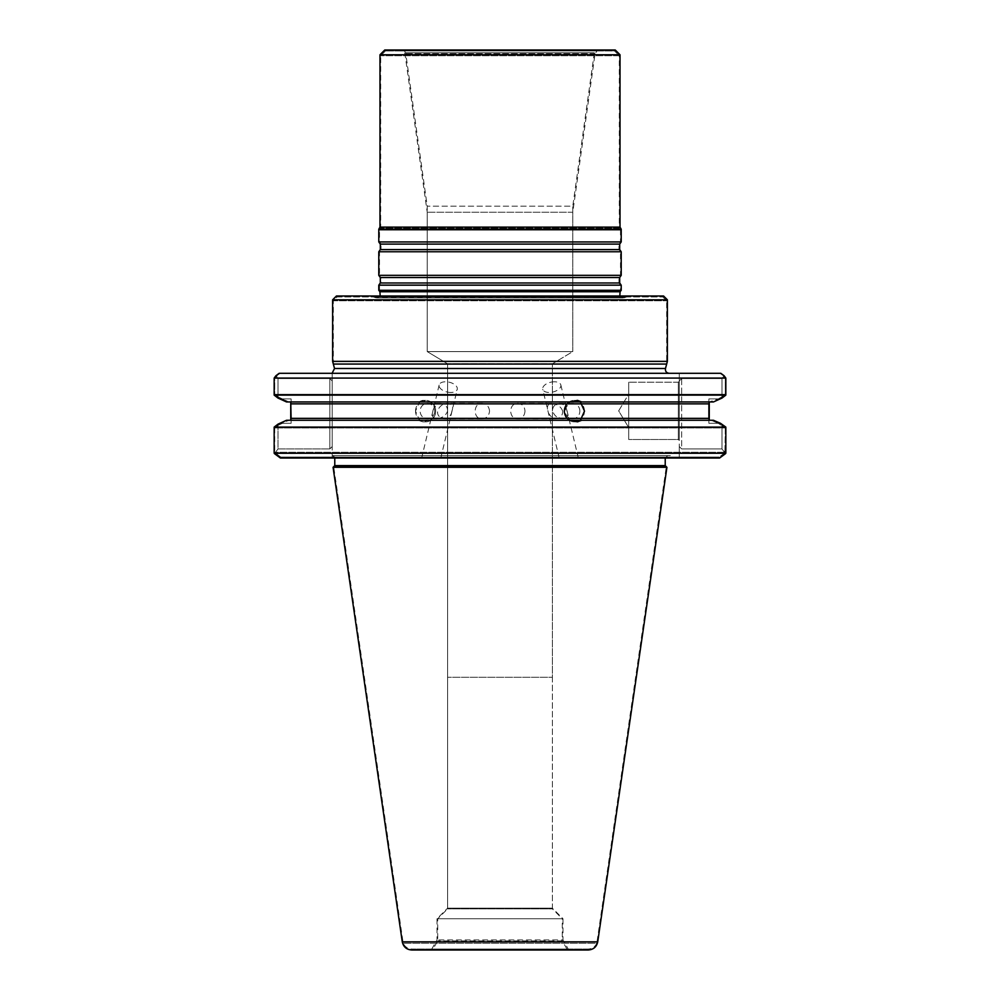 <?xml version="1.0" encoding="UTF-8"?>
<svg xmlns="http://www.w3.org/2000/svg" width="1000" height="1000" viewBox="0 0 1000 1000"><rect width="100%" height="100%" fill="white"/><g stroke="black" fill="none" stroke-linecap="round" stroke-linejoin="round"><path stroke-width="0.75" stroke-dasharray="5 3.75" d="M337.15 296.95L662.85 296.95L337.15 296.95L333.338 300.775L666.663 300.775L333.338 300.775L333.338 364.05L666.663 364.05L666.663 300.775L662.85 296.95M373.263 296.95L626.737 296.95L373.263 296.95L375.737 297.725L624.263 297.725L619.812 296L624.263 297.725L629.763 296L370.238 296L629.763 296M588.013 949.05L411.987 949.05L588.013 949.05C592.112 948.863 595.037 946.925 596.812 943.225L403.188 943.225L596.812 943.225L666.3 466.688L333.7 466.688L403.188 943.225C404.963 946.925 407.887 948.863 411.987 949.05M568.237 949.05L431.763 949.05L568.237 949.05L562.987 939.925L437.013 939.925L562.987 939.925L562.987 918.737L437.013 918.737L562.987 918.737L552.4 908.162L447.6 908.162L552.4 908.162L552.4 677.275L447.6 677.275L552.4 677.275L447.6 677.275L552.4 677.275L447.6 677.275L552.4 677.275L447.6 677.275L552.4 677.275L552.4 363.825L572.775 351.587L427.225 351.587L572.775 351.587L427.225 351.587L572.775 351.587L572.775 212.237L427.225 212.237L572.775 212.237L595.05 53.762L596.975 50.95L403.025 50.95L596.975 50.95M618.663 410.863L628.7 394.162L628.7 427.562L628.7 394.162L628.7 427.562L628.7 394.162L618.663 410.863L628.7 427.562L618.663 410.863M628.7 439.487L628.7 382.225L628.7 439.487L628.7 382.225L628.7 439.487L678.325 439.487L678.325 382.225L678.325 439.487L678.325 382.225L679.287 381.275L679.287 440.45L679.287 381.275L679.287 440.45L679.287 381.275L678.325 382.225L678.325 439.487L628.7 439.487M725.312 394.275L274.688 394.275L725.312 394.275L721.988 396.825L721.988 378.55L723.825 376.087L720.088 373.3L725.312 378.075L725.312 394.275L725.312 378.075L274.688 378.075L274.688 394.275L278.012 396.825L278.012 378.55L278.012 396.825L274.688 394.275L274.688 378.075L725.312 378.075L723.825 376.087L721.988 378.55L721.988 396.825L725.312 394.275M581.763 401.95L286.55 401.95L418.237 401.95L422.55 400.375L428.762 401.95L713.45 401.95L428.762 401.95M711.162 401.95L709.262 401.95L718.225 398.913L711.162 401.95M418.237 401.95L419.6 401.95L415.5 411.112L419.6 420.275L286.55 420.275L581.763 420.275M432.987 403.85L708.888 403.85L708.888 398.913L720.487 398.913L708.888 398.913L708.888 403.85L291.112 403.85L291.112 398.913L279.513 398.913L291.112 398.913L291.112 403.85L291.112 398.913L291.112 403.85L291.112 398.913L281.775 398.913L278.012 396.825L288.837 401.95L281.775 398.913L291.112 398.913L291.112 423.3L291.112 418.363L291.112 423.3L281.762 423.3L288.825 420.275L278.012 425.387L281.762 423.3L291.112 423.3L291.112 420.238L291.112 423.3L279.513 423.3L291.112 423.3L291.112 418.363L291.112 423.3L291.112 418.363L708.888 418.363L708.888 423.3L708.888 418.363L708.888 423.3L718.238 423.3L711.175 420.275L718.238 423.3L725.312 427.938L274.688 427.938L278.012 425.387L274.688 427.938L725.312 427.938L718.238 423.3L708.888 423.3L708.888 420.238L708.888 423.3L720.487 423.3L708.888 423.3L708.888 398.913L718.225 398.913L721.988 396.825L718.225 398.913L708.888 398.913L708.888 418.363L432.987 418.363C436.55 413.525 436.55 408.7 432.987 403.85L430.125 401.95M279.913 373.3L720.088 373.3L279.913 373.3L274.688 378.075L279.913 373.3L669.163 373.3L279.913 373.3M334.775 465.613L665.225 465.613L334.775 465.613M667.613 455.625L332.388 455.625L667.613 455.625L332.388 455.625L667.613 455.625L665.225 458.013L667.613 455.625M276.175 376.087L278.012 378.55L276.175 376.087M720.088 373.3L679.287 373.3L720.088 373.3M681.675 378.55L721.988 378.55L681.675 378.55L679.287 380.938L679.287 373.3L679.287 380.938L681.675 378.55L721.988 378.55L721.988 398.075L721.988 378.55L681.675 378.55L679.287 380.938L679.287 457.05L719.2 457.05L280.8 457.05L275.1 452.837L278.012 448.938L278.012 425.387L278.012 448.938L329.825 448.938L332.212 446.55L329.825 448.938L278.012 448.938L275.1 452.837L274.688 452.275L725.312 452.275L274.688 452.275L280.8 457.05L719.2 457.05L679.287 457.05L679.287 446.55L679.287 458.013L679.287 446.55L681.675 448.938L679.287 446.55L679.287 373.3L679.287 380.938L681.675 378.55L681.675 448.938L679.287 446.55L681.675 448.938L721.988 448.938L721.988 425.387L721.988 448.938L681.675 448.938L721.988 448.938L724.9 452.837L721.988 448.938L681.675 448.938L681.675 378.55M329.825 378.55L278.012 378.55L329.825 378.55L332.212 380.938L332.212 373.3L332.212 380.938L329.825 378.55L278.012 378.55L278.012 398.075L278.012 378.55L329.825 378.55L332.212 380.938L332.212 446.55L329.825 448.938L278.012 448.938L329.825 448.938L332.212 446.55L332.212 380.938L332.212 457.05L280.8 457.05L332.212 457.05L332.212 446.55L332.212 458.013L672.75 458.013L332.212 458.013L332.212 455.625L670.362 455.625L332.212 455.625L332.212 457.05L332.212 455.625L670.362 455.625L332.212 455.625L332.212 458.013L332.212 373.3L279.175 373.3L669.163 373.3L332.212 373.3L332.212 380.938L329.825 378.55L329.825 448.938L329.825 378.55M274.688 427.938L274.688 452.275L274.688 427.938M725.312 427.938L724.9 452.837L725.312 427.938M724.9 452.837L719.2 457.05L724.9 452.837M332.212 457.05L671.787 457.05L332.212 457.05M385.475 50.95L380.7 55.725L380.7 228.075L379.513 230.138L379.513 241.938L381.025 244.112L618.975 244.112L381.025 244.112L381.025 249.587L618.975 249.587L381.025 249.587L379.513 251.762L379.513 275.338L381.025 277.512L618.975 277.512L381.025 277.512L381.025 282.987L618.975 282.987L620.487 285.163L620.487 291.238L379.513 291.238L379.513 285.163L620.487 285.163L379.513 285.163L381.025 282.987L618.975 282.987L618.975 277.512L620.487 275.338L379.513 275.338L620.487 275.338L620.487 251.762L379.513 251.762L620.487 251.762L618.975 249.587L618.975 244.112L620.487 241.938L379.513 241.938L620.487 241.938L620.487 230.138L379.513 230.138L620.487 230.138L619.3 228.075L380.7 228.075L619.3 228.075L619.3 55.725L380.7 55.725L619.3 55.725L614.525 50.95L385.475 50.95L614.525 50.95M567.525 950L432.475 950L567.525 950L562.275 940.913L437.725 940.913L562.275 940.913L562.275 918.737L437.725 918.737L562.275 918.737L552.4 908.875L447.6 908.875L552.4 908.875L552.4 363.825L447.6 363.825L552.4 363.825L447.6 363.825L552.4 363.825L572.775 351.587L572.775 206.188L427.225 206.188L572.775 206.188L594.325 52.812L596.263 50L403.738 50L596.263 50M525 411.112C524.625 415.8 522.263 418.387 517.925 418.85C508.338 419.3 508.338 402.912 517.925 403.375C522.263 403.837 524.625 406.413 525 411.112M562.65 411.112C561.188 406.875 557.575 404.288 551.812 403.375C544.587 402.825 546.512 416.65 555.513 418.837C560.35 418.263 562.725 415.688 562.65 411.112M336.438 296L663.562 296M419.6 420.275L418.237 420.275L422.55 421.85L428.762 420.275L580.4 420.275M286.55 420.275L418.237 420.275M713.45 420.275L430.125 420.275L432.987 418.363M489.538 411.112C489.038 406.413 486.55 403.837 482.075 403.375C472.912 402.912 472.912 419.3 482.075 418.85C486.55 418.387 489.038 415.8 489.538 411.112M451.887 411.112C451.125 415.675 448.663 418.263 444.487 418.837C431.987 416.675 438.475 402.825 448.188 403.375C452.35 404.275 453.575 406.863 451.887 411.112M447.562 411.112C447.638 406.538 445.262 403.963 440.425 403.375C431.425 405.55 429.487 419.4 436.712 418.85C442.463 417.938 446.075 415.363 447.562 411.112M418.1 403.85L291.112 403.85L291.112 418.363L418.1 418.363M580.4 401.95L713.45 401.95M566.975 411.112C568.675 415.35 567.45 417.925 563.288 418.85C553.587 419.4 547.075 405.575 559.575 403.375C563.75 403.963 566.213 406.538 566.975 411.112M411.725 950L588.275 950M278.012 424.137L278.012 448.938L278.012 424.137L274.163 427.1L725.837 427.1L725.837 453.237L274.488 453.663L278.012 448.938L274.488 453.663M430.125 420.275L428.762 420.275M725.837 395.125L725.837 378.075L274.163 378.075L274.163 395.125L725.837 395.125L721.988 398.075M419.6 401.95L286.55 401.95M721.988 424.137L721.988 448.938L721.988 424.137M435.112 458.013L421.65 458.013L435.112 458.013M564.888 458.013L578.35 458.013L564.888 458.013M280.375 458.013L719.625 458.013M725.512 453.663L721.988 448.938L725.837 453.237M274.163 427.1L274.163 453.237M720.825 373.3L279.175 373.3M333.075 467.312L666.925 467.312M332.625 299.812L667.375 299.812M332.625 361.375L667.375 361.375M275.912 375.737L278.012 378.55L275.912 375.737L274.163 378.075M721.988 378.55L724.087 375.737L721.988 378.55M725.837 378.075L724.087 375.737M579.85 411.112A7.738 7.275 90 0 0 572.587 403.375A7.738 7.275 90 0 0 565.312 411.112A7.738 7.275 90 0 0 572.587 418.85A7.738 7.275 90 0 0 579.85 411.112M551.8 382A9.3 5.012 -13.5 0 1 560.85 384.95A9.3 5.012 -13.5 0 1 549.2 392.45A9.3 5.012 -13.5 0 1 542.75 389.288A9.3 5.012 -13.5 0 1 551.8 382M434.688 411.112A7.738 7.275 -90 0 1 427.413 418.85A7.738 7.275 -90 0 1 420.15 411.112A7.738 7.275 -90 0 1 427.413 403.375A7.738 7.275 -90 0 1 434.688 411.112M584.45 411.112A10.738 10.088 90 0 0 574.362 400.375A10.738 10.088 90 0 0 564.275 411.112A10.738 10.088 90 0 0 574.362 421.85A10.738 10.088 90 0 0 584.45 411.112M448.2 392.238A9.3 5.012 13.5 0 0 450.8 392.45A9.3 5.012 13.5 0 0 457.25 389.288A9.3 5.012 13.5 0 0 449.363 382.238A9.3 5.012 13.5 0 0 439.15 384.95A9.3 5.012 13.5 0 0 448.2 392.238M415.55 411.112A10.738 10.088 -90 0 1 425.637 400.375A10.738 10.088 -90 0 1 435.725 411.112A10.738 10.088 -90 0 1 425.637 421.85A10.738 10.088 -90 0 1 415.55 411.112M378.787 290.3L621.213 290.3M384.75 50L615.25 50M379.988 54.775L620.013 54.775M379.988 227.125L620.013 227.125M378.787 229.188L621.213 229.188M378.787 241.938L621.213 241.938M378.787 251.762L621.213 251.762M378.787 275.338L621.213 275.338M378.787 285.163L621.213 285.163M334.525 368.5L665.475 368.5L334.525 368.5M665.225 458.013L334.775 458.013L665.225 458.013M626.737 296.95L624.263 297.725L376.887 297.9L623.112 297.9L376.887 297.9L623.112 297.9L376.887 297.9L380.188 296L376.887 297.9L370.238 296M379.913 291.762L620.087 291.762L379.913 291.762M595.05 53.762L404.95 53.762L595.05 53.762M402.275 941.838L597.725 941.838M594.325 52.812L405.675 52.812L594.325 52.812M380.312 244.112L619.688 244.112M380.312 249.587L619.688 249.587M380.312 277.512L619.688 277.512M380.312 282.987L619.688 282.987M431.763 949.05L437.013 939.925L437.013 918.737L447.6 908.162L447.6 363.825L427.225 351.587L427.225 212.237L404.95 53.762L403.025 50.95M678.325 382.225L628.7 382.225L678.325 382.225M334.775 458.013C335.275 457.475 334.475 456.675 332.388 455.625C334.475 456.675 335.275 457.475 334.775 458.013M678.325 439.487L679.287 440.45L678.325 439.487M672.75 458.013L671.787 457.05M551.812 403.375L517.925 403.375M555.513 418.85L517.925 418.85M482.075 403.375L448.188 403.375M482.075 418.85L444.487 418.85M440.425 403.375L427.413 403.375M436.712 418.85L427.413 418.85M572.587 403.375L559.575 403.375M572.587 418.85L563.288 418.85M403.738 50L405.675 52.812L427.225 206.188L427.225 351.587L447.6 363.825L447.6 908.875L437.725 918.737L437.725 940.913L432.475 950M578.35 458.013L560.85 384.95M559.212 458.013L542.75 389.288M574.362 421.85L577.45 421.85M574.362 400.375L577.45 400.375M440.788 458.013L457.25 389.288M421.65 458.013L439.15 384.95M425.637 400.375L422.55 400.375M425.637 421.85L422.55 421.85"/><path stroke-width="1.5" d="M333.7 466.688L666.3 466.688L665.225 465.613L334.775 465.613L333.7 466.688M332.625 361.375L334.525 368.5L332.212 373.05L334.525 368.5L665.475 368.5C665.138 371.3 666.363 372.9 669.163 373.3C666.363 372.9 665.138 371.3 665.475 368.5L334.525 368.5L333.338 364.05L666.663 364.05L665.475 368.5L667.375 361.375L332.625 361.375L332.625 299.812L667.375 299.812L667.375 361.375M571.237 401.95L581.763 401.95L577.45 400.375L571.237 401.95L286.55 401.95L278.012 398.075L286.55 401.95M567.013 403.85L291.112 403.85L708.888 403.85L709.262 401.95L709.262 420.275L708.888 418.363L291.112 418.363L290.738 420.275L290.738 401.95L291.112 418.363L567.013 418.363C563.45 413.525 563.45 408.7 567.013 403.85L569.875 401.95M713.45 401.95L721.988 398.075L713.45 401.95L580.4 401.95L584.5 411.112L580.4 420.275L581.763 420.275L286.55 420.275L278.012 424.137L286.55 420.275M666.925 467.312L665.225 465.613L665.225 458.013L665.225 465.613L334.775 465.613L333.075 467.312L666.925 467.312L597.725 941.838C596.587 946.888 593.45 949.613 588.275 950L411.725 950C406.55 949.613 403.413 946.888 402.275 941.838L333.075 467.312M619.812 296L620.087 291.762L621.213 290.3L378.787 290.3L379.913 291.762L620.487 291.238L379.913 291.762L380.188 296L379.913 291.762L620.087 291.762L619.812 296M667.375 299.812L663.562 296L336.438 296L332.625 299.812M713.45 420.275L720.487 423.3L725.837 427.1L720.487 423.3L713.45 420.275L581.763 420.275L577.45 421.85L571.237 420.275M581.9 403.85L708.888 403.85L708.888 418.363L581.9 418.363M278.012 424.137L274.163 427.1L274.163 453.237L725.837 453.237L719.625 458.013L280.375 458.013L274.163 453.237M725.837 453.237L725.837 427.1L274.163 427.1M569.875 420.275L567.013 418.363M278.012 398.075L274.163 395.125L278.012 398.075M721.988 398.075L725.837 395.125L274.163 395.125L274.163 378.075L725.837 378.075L725.837 395.125M279.175 373.3L275.912 375.737L279.175 373.3L720.825 373.3L724.087 375.737L720.825 373.3M274.163 378.075L275.912 375.737M724.087 375.737L725.837 378.075M719.625 458.013L725.512 453.663M274.488 453.663L280.375 458.013M379.988 54.775L620.013 54.775L615.25 50L384.75 50L379.988 54.775L379.988 227.125L378.787 229.188L378.787 241.938L621.213 241.938L621.213 229.188L378.787 229.188M620.013 54.775L620.013 227.125L379.988 227.125M620.013 227.125L621.213 229.188M619.688 249.587L380.312 249.587L378.787 251.762L621.213 251.762L619.688 249.587L619.688 244.112L621.213 241.938M621.213 251.762L621.213 275.338L378.787 275.338L378.787 251.762M619.688 282.987L380.312 282.987L378.787 285.163L621.213 285.163L619.688 282.987L619.688 277.512L621.213 275.338M621.213 285.163L621.213 290.3M597.725 941.838L402.275 941.838M619.688 244.112L380.312 244.112L378.787 241.938M619.688 277.512L380.312 277.512L378.787 275.338M334.775 458.013L334.775 465.613L334.775 458.013M380.312 244.112L380.312 249.587M380.312 277.512L380.312 282.987M378.787 285.163L378.787 290.3"/></g></svg>

